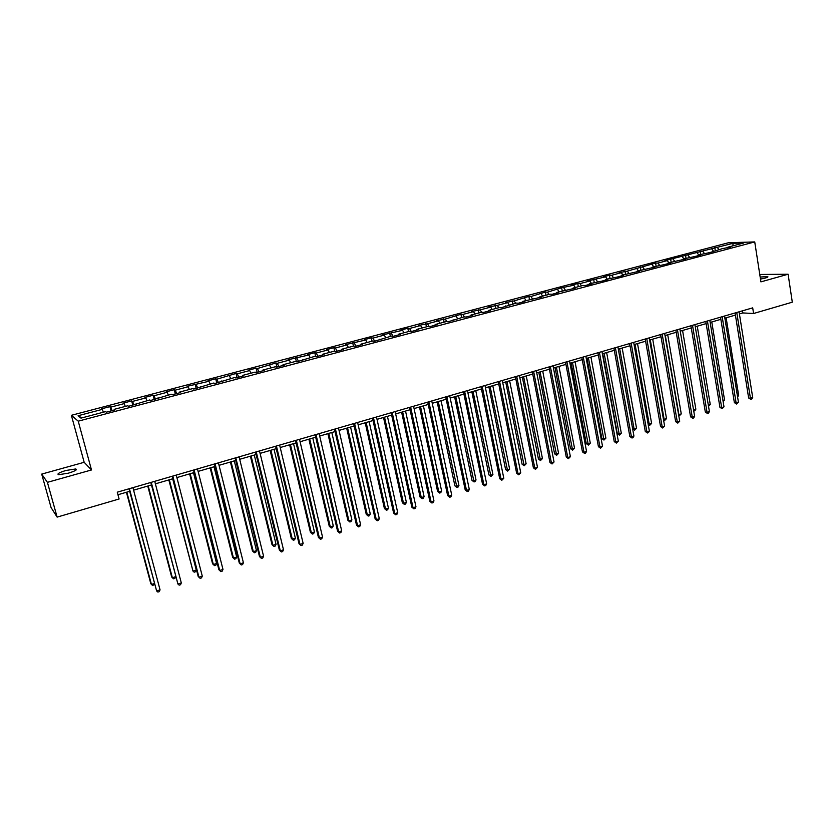 <?xml version="1.0" encoding="UTF-8"?>
<svg xmlns="http://www.w3.org/2000/svg" width="834" height="834" viewBox="0 0 834 834"><rect width="100%" height="100%" fill="white"/><g stroke="black" fill="none" stroke-linecap="round" stroke-linejoin="round"><path stroke-width="1.25" d="M68.284 473.201C75.018 471.116 77.499 469.709 75.727 468.958L66.022 470.449C59.266 472.513 56.775 473.941 58.526 474.713L68.284 473.201M760.483 279.098L765.164 278.087C767.572 277.388 768.395 276.878 767.655 276.565L760.17 277.055M41.7 474.098L47.413 482.344L91.49 469.959L84.171 462.297L41.7 474.098L51.082 507.572L57.129 517.111L119.095 498.993L117.271 492.185L752.695 307.861L753.582 313.501L792.3 302.189L788.109 274.23L759.764 274.469M84.171 462.297L71.37 415.311L728.468 242.746L754.739 241.923L78.24 421.17L71.37 415.311M733.013 243.309L664.875 260.635L667.273 260.615L657.974 263.064L655.587 263.075L627.293 271.133L619.026 272.697L621.32 272.708L611.697 275.241L609.425 275.22L603.389 276.815L605.651 276.836L587.574 280.975L589.794 281.016L579.953 283.602L577.754 283.55L571.582 285.176L573.771 285.228L561.647 287.793L547.469 292.161L545.353 292.077L530.945 296.508L528.871 296.414L514.213 300.907L505.717 302.502L507.729 302.617L497.293 305.369L488.755 306.964L490.726 307.1L480.165 309.873L471.596 311.478L473.524 311.624L462.828 314.439L460.931 314.282L445.283 319.057L436.651 320.673L438.486 320.85L427.529 323.738L418.866 325.354L420.638 325.552L409.557 328.471L407.805 328.262L400.852 330.087L402.582 330.306L382.618 334.893L384.297 335.122L372.934 338.114L371.286 337.864L364.166 339.74L365.782 339.991L345.474 344.661L347.038 344.932L335.393 347.997L333.861 347.715L326.553 349.634L328.064 349.926L316.263 353.032L314.783 352.73L307.392 354.679L308.841 354.982L287.98 359.788L289.377 360.111L277.263 363.301L275.918 362.957L257.393 368.534L256.101 368.169L248.417 370.192L249.679 370.557L237.263 373.83L236.032 373.444L216.871 379.199L215.704 378.792L207.822 380.877L208.948 381.284L187.118 386.319L188.182 386.757L175.265 390.156L174.243 389.707L166.143 391.834L167.134 392.293L154.05 395.743L153.102 395.264L144.897 397.422L145.814 397.912L132.543 401.404L131.668 400.904L123.349 403.093L124.203 403.604L110.755 407.138L109.952 406.617L101.529 408.837L102.29 409.369L78.083 415.739L80.971 418.126L105.553 411.631L106.345 412.184L114.967 409.901L114.143 409.358L127.79 405.751L128.665 406.283L149.713 399.955L150.673 400.456L171.356 394.242L172.388 394.722L180.655 392.533L179.591 392.063L192.696 388.602L193.801 389.051L213.754 383.035L214.932 383.463L234.542 377.541L235.782 377.948L243.737 375.853L242.465 375.446L255.048 372.12L256.361 372.506L264.211 370.432L262.866 370.056L275.293 366.772L276.669 367.137L284.415 365.083L283.007 364.739L295.267 361.497L296.716 361.831L314.991 356.285L316.503 356.598L324.04 354.606L322.508 354.294L334.465 351.135L336.029 351.437L343.472 349.467L341.888 349.175L353.679 346.058L355.305 346.339L362.654 344.39L361.007 344.119L372.662 341.043L374.341 341.304L391.407 336.092L393.137 336.331L400.31 334.434L398.548 334.205L409.911 331.202L411.704 331.421L418.772 329.555L416.969 329.336L428.186 326.375L430.031 326.574L437.016 324.728L435.15 324.53L446.232 321.601L448.129 321.788L464.069 316.889L466.008 317.056L472.826 315.252L470.866 315.096L481.677 312.239L483.668 312.385L490.402 310.602L488.39 310.467L499.076 307.642L501.119 307.777L516.267 303.096L518.352 303.211L524.93 301.481L522.824 301.366L541.881 296.987L539.734 296.894L550.033 294.173L552.212 294.256L558.624 292.567L556.434 292.484L575.179 288.189L572.948 288.116L583.008 285.457L585.27 285.52L591.535 283.862L589.263 283.81L601.502 281.225L607.694 279.588L605.39 279.546L617.556 276.982L623.676 275.356L621.32 275.335L639.469 271.186L637.082 271.175L655.076 267.057L652.657 267.057L664.594 264.534L670.505 262.971L668.044 262.991L685.767 258.936L683.275 258.967L695.066 256.476L700.852 254.943L698.319 254.985L710.047 252.514L722.275 248.657L730.511 247.104L727.915 247.166L743.772 242.975L733.013 243.309L732.93 245.842M114.227 410.099L114.143 409.358M110.755 407.138L112.11 410.662M124.203 403.604L125.308 406.408M136.317 404.261L136.255 403.52M132.543 401.404L133.94 404.886M145.814 397.912L146.94 400.695M158.126 398.496L158.074 397.755M154.05 395.743L155.468 399.194M167.134 392.293L168.301 395.045M179.633 392.804L179.591 392.063M175.265 390.156L176.714 393.575M188.182 386.757L189.36 389.478M200.848 387.195L200.827 386.455M196.198 384.641L197.689 388.029M208.948 381.284L210.158 383.984M221.781 381.649L221.781 380.919M216.871 379.199L218.383 382.556M229.454 375.884L230.674 378.563M242.444 376.186L242.465 375.446M237.263 373.83L238.805 377.156M249.679 370.557L250.93 373.215M262.835 370.796L262.866 370.056M257.393 368.534L258.957 371.818M269.653 365.302L270.925 367.93M282.966 365.469L283.007 364.739M277.263 363.301L278.858 366.553M289.377 360.111L290.659 362.717M302.825 360.215L302.888 359.485M296.894 358.13L298.509 361.362M308.841 354.982L310.154 357.567M322.435 355.034L322.508 354.294M316.263 353.032L317.9 356.233M328.064 349.926L329.388 352.48M341.794 349.915L341.888 349.175M335.393 347.997L337.051 351.166M347.038 344.932L348.393 347.455M360.913 344.859L361.007 344.119M354.283 343.024L355.962 346.162M365.782 339.991L367.148 342.503M379.783 339.865L379.897 339.136M372.934 338.114L374.643 341.221M384.297 335.122L385.683 337.603M398.423 334.934L398.548 334.205M391.354 333.256L393.075 336.321M402.582 330.306L403.979 332.766M416.823 330.066L416.969 329.336M409.557 328.471L411.214 331.359M420.638 325.552L422.056 327.991M435.004 325.26L435.15 324.53M427.529 323.738L429.135 326.48M438.486 320.85L439.914 323.269M452.956 320.506L453.123 319.787M445.283 319.057L446.836 321.663M456.104 316.211L457.553 318.609M470.689 315.815L470.866 315.096M462.828 314.439L464.34 316.92M473.524 311.624L474.984 314.001M488.213 311.186L488.39 310.467M480.165 309.873L481.635 312.25M490.726 307.1L492.206 309.456M505.519 306.61L505.717 305.89M497.293 305.369L498.774 307.715M507.729 302.617L509.22 304.963M522.616 302.085L522.824 301.366M514.213 300.907L515.714 303.242M524.534 298.197L526.035 300.511M539.515 297.613L539.734 296.894M530.945 296.508L532.457 298.822M541.13 293.829L542.653 296.122M556.215 293.203L556.434 292.484M547.469 292.161L548.991 294.454M557.55 289.502L559.082 291.785M572.708 288.835L572.948 288.116M563.805 287.855L565.348 290.128M573.771 285.228L575.314 287.49M589.013 284.53L589.263 283.81M579.953 283.602L581.506 285.853M589.794 281.016L591.358 283.258M605.13 280.266L605.39 279.546M595.914 279.4L597.478 281.642M605.651 276.836L607.215 279.067M621.059 276.054L621.32 275.335M611.697 275.241L613.271 277.461M621.32 272.708L622.894 274.918M636.811 271.884L637.082 271.175M627.293 271.133L628.878 273.344M636.811 268.631L638.396 270.821M652.376 267.766L652.657 267.057M642.722 267.078L644.317 269.257M652.125 264.597L653.731 266.776M667.763 263.7L668.044 262.991M657.974 263.064L659.579 265.233M667.273 260.615L668.878 262.773M682.973 259.676L683.275 258.967M673.048 259.093L674.664 261.24M682.243 256.674L683.87 258.811M698.016 255.694L698.319 254.985M687.967 255.162L689.593 257.299M697.057 252.775L698.694 254.891M712.893 251.764L713.206 251.055M702.708 251.284L704.344 253.4M711.704 248.918L713.351 251.024M727.602 247.875L727.915 247.166M717.303 247.437L718.939 249.543M47.413 482.344L57.129 517.111M91.49 469.959L78.24 421.17M754.739 241.923L760.91 281.871L788.109 274.23M739.414 313.928L742.823 312.938L753.582 313.501M117.959 494.729L129.656 491.32M133.596 490.173L151.444 484.981M155.395 483.835L172.94 478.726M176.891 477.58L194.145 472.555M198.106 471.408L215.078 466.467M219.04 465.32L235.73 460.462M239.702 459.305L256.111 454.53M260.093 453.373L276.231 448.682M280.214 447.524L296.08 442.906M300.073 441.739L315.69 437.204M319.683 436.036L335.039 431.574M339.042 430.407L354.148 426.007M358.151 424.85L373.017 420.524M377.031 419.356L391.657 415.103M395.66 413.935L410.057 409.744M414.071 408.577L428.228 404.459M432.241 403.291L446.18 399.236M450.204 398.068L463.912 394.075M467.937 392.908L481.437 388.978M485.451 387.81L498.742 383.942M502.766 382.775L515.839 378.97M519.863 377.802L532.738 374.059M536.762 372.881L549.439 369.201M553.453 368.023L565.932 364.395M569.956 363.228L582.247 359.652M586.26 358.484L598.364 354.961M602.377 353.793L614.293 350.332M618.317 349.165L630.045 345.745M634.059 344.578L645.61 341.221M649.623 340.053L661.008 336.738M665.021 335.57L676.218 332.307M680.231 331.15L691.271 327.939M695.275 326.772L706.148 323.602M710.161 322.445L720.868 319.328M724.871 318.161L735.411 315.096M78.083 415.739L81.836 417.897M102.29 409.369L103.374 412.204M742.489 310.821L742.823 312.938M714.79 247.51L715.27 250.513M700.237 251.336L700.727 254.349M685.517 255.204L686.017 258.238M670.64 259.124L671.151 262.168M655.587 263.075L656.118 266.14M640.376 267.078L640.908 270.164M624.989 271.133L625.531 274.219M609.425 275.22L609.977 278.337M593.683 279.369L594.246 282.486M577.754 283.55L578.337 286.698M561.647 287.793L562.241 290.951M545.353 292.077L545.957 295.257M528.871 296.414L529.475 299.604M512.18 300.803L512.806 304.014M495.302 305.244L495.949 308.465M478.226 309.737L478.872 312.979M460.931 314.282L461.598 317.546M443.438 318.89L444.115 322.164M425.736 323.55L426.424 326.834M407.805 328.262L408.514 331.567M389.666 333.037L390.385 336.363M371.286 337.864L372.027 341.21M352.688 342.764L353.439 346.12M333.861 347.715L334.642 351.177M314.783 352.73L315.638 356.42M295.476 357.817L296.393 361.758M275.918 362.957L276.888 367.075M256.101 368.169L257.101 372.308M236.032 373.444L237.054 377.614M215.704 378.792L216.746 382.983M195.114 384.213L196.167 388.425M174.243 389.707L175.317 393.94M153.102 395.264L154.196 399.528M131.668 400.904L132.794 405.188M109.952 406.617L111.099 410.922M735.077 312.969L748.651 397.995L750.423 398.266L736.756 312.479M752.706 397.526L751.705 399.09L750.798 399.382L750.423 398.266L752.706 397.526L739.08 311.812M750.798 399.382L748.651 397.995M737.402 395.806L738.653 395.399L726.143 317.785M738.653 395.399L737.59 396.974M720.513 317.191L734.368 402.624L736.12 402.905L722.181 316.712M738.424 402.155L736.516 404.031L736.12 402.905L738.424 402.155L724.527 316.034M736.516 404.031L734.368 402.624M705.793 321.465L719.93 407.305L721.66 407.597L707.43 320.986M723.995 406.846L722.077 408.723L721.66 407.597L723.995 406.846L709.807 320.298M722.077 408.723L719.93 407.305M722.942 400.466L724.538 399.945L711.777 321.966M724.538 399.945L723.141 401.634M708.327 405.168L710.266 404.542L697.255 326.198M710.266 404.542L708.525 406.346M690.906 325.781L705.324 412.038L707.044 412.34L692.522 325.312M709.4 411.579L708.42 413.164L707.472 413.466L707.044 412.34L709.4 411.579L694.92 324.614M707.472 413.466L705.324 412.038M675.853 330.149L690.562 416.823L692.262 417.146L677.437 329.691M694.639 416.364L693.659 417.959L692.71 418.261L692.262 417.146L694.639 416.364L679.866 328.982M692.71 418.261L690.562 416.823M660.632 334.57L675.644 421.66L677.312 421.994L662.186 334.111M679.72 421.212L677.781 423.119L677.312 421.994L679.72 421.212L664.646 333.402M677.781 423.119L675.644 421.66M693.554 409.921L695.848 409.181L682.566 330.462M695.848 409.181L694.889 410.745L693.732 411.006M693.961 411.037L693.575 410.088M665.324 335.487L678.907 414.634L681.263 413.883L667.721 334.788M678.584 414.581L679.366 415.749L678.761 415.634M681.263 413.883L679.366 415.749M650.291 339.855L664.145 419.398L666.522 418.626L652.709 339.157M663.437 419.252L664.615 420.503L663.562 420.013M666.522 418.626L664.615 420.503M645.235 339.031L660.549 426.56L662.196 426.893L646.767 338.594M664.625 426.111L662.686 428.019L662.196 426.893L664.625 426.111L649.248 337.864M662.686 428.019L660.549 426.56M635.081 344.286L649.206 424.204L651.615 423.432L637.52 343.566M648.112 423.974L649.206 424.204L649.707 425.309L648.185 424.381M651.615 423.432L649.707 425.309M629.649 343.556L645.287 431.501L646.903 431.856L631.161 343.118M649.363 431.063L648.404 432.669L647.413 432.982L646.903 431.856L649.363 431.063L633.673 342.388M647.413 432.982L645.287 431.501M619.693 348.758L634.111 429.062L636.54 428.28L622.174 348.039M632.61 428.739L634.111 429.062L634.622 430.177L632.62 428.801M636.54 428.28L634.622 430.177M613.897 348.122L629.847 436.505L631.442 436.88L615.377 347.695M633.934 436.067L632.975 437.683L631.974 438.006L631.442 436.88L633.934 436.067L617.921 346.954M631.974 438.006L629.847 436.505M602.711 353.699L617.296 433.628L618.838 433.982L621.299 433.19L606.641 352.553M604.139 353.282L619.381 435.087L617.296 433.628M621.299 433.19L619.381 435.087M597.957 352.751L614.231 441.572L615.805 441.957L599.406 352.323M618.317 441.134L616.357 443.083L615.805 441.957L618.317 441.134L601.981 351.583M616.357 443.083L614.231 441.572M587.011 358.266L601.877 438.58L603.399 438.955L605.88 438.152L590.941 357.119M588.408 357.859L603.962 440.06L601.877 438.58M605.88 438.152L603.962 440.06M581.83 357.421L598.426 446.69L599.98 447.087L583.247 357.015M602.523 446.263L600.553 448.212L599.98 447.087L602.523 446.263L585.854 356.254M600.553 448.212L598.426 446.69M571.123 362.894L586.281 443.594L587.782 443.98L590.295 443.167L575.053 361.748M572.489 362.488L588.366 445.085L586.281 443.594M590.295 443.167L588.366 445.085M565.515 362.154L582.455 451.872L583.977 452.278L566.901 361.758M586.552 451.444L585.604 453.071L584.571 453.404L583.977 452.278L586.552 451.444L569.539 360.986M584.571 453.404L582.455 451.872M555.048 367.565L570.519 448.671L571.988 449.067L574.532 448.244L558.978 366.418M556.393 367.179L572.593 450.172L570.519 448.671M574.532 448.244L572.593 450.172M549.001 366.95L566.286 457.115L567.777 457.532L550.367 366.553M570.393 456.688L568.402 458.669L567.777 457.532L570.393 456.688L553.025 365.782M568.402 458.669L566.286 457.115M538.795 372.298L554.568 453.8L556.007 454.207L558.582 453.383L542.726 371.151M540.098 371.912L556.632 455.322L554.568 453.8M558.582 453.383L556.632 455.322M532.301 371.797L549.929 462.422L551.399 462.849L533.624 371.411M554.037 461.994L552.045 463.985L551.399 462.849L554.037 461.994L536.325 370.63M552.045 463.985L549.929 462.422M522.345 377.083L538.43 458.992L539.848 459.409L542.454 458.575L526.275 375.936M523.627 376.707L540.495 460.524L538.43 458.992M542.454 458.575L540.495 460.524M515.391 376.697L533.385 467.78L534.823 468.228L516.684 376.322M537.492 467.363L535.491 469.365L534.823 468.228L537.492 467.363L519.415 375.529M535.491 469.365L533.385 467.78M505.706 381.92L522.115 464.236L523.502 464.674L526.129 463.829L509.637 380.773M506.957 381.555L524.169 465.789L522.115 464.236M526.129 463.829L524.169 465.789M498.284 381.659L516.642 473.212L518.05 473.681L499.545 381.294M520.75 472.805L518.738 474.807L518.05 473.681L520.75 472.805L502.308 380.492M518.738 474.807L516.642 473.212M488.87 386.82L505.602 469.552L506.957 470.001L509.626 469.146L492.8 385.673M490.09 386.465L507.656 471.116L505.602 469.552M509.626 469.146L507.656 471.116M480.968 386.684L499.702 478.706L501.078 479.185L482.198 386.33M503.809 478.299L501.797 480.311L501.078 479.185L503.809 478.299L484.992 385.517M501.797 480.311L499.702 478.706M471.836 391.772L488.901 474.921L490.225 475.39L492.925 474.525L475.766 390.635M473.014 391.427L490.945 476.495L488.901 474.921M492.925 474.525L490.945 476.495M463.443 391.772L482.552 484.262L483.897 484.762L464.632 391.417M486.66 483.866L485.742 485.524L484.637 485.888L483.897 484.762L486.66 483.866L467.457 390.604M484.637 485.888L482.552 484.262M454.593 396.786L472.002 480.363L473.295 480.843L476.026 479.967L458.523 395.65M455.739 396.452L474.046 481.948L472.002 480.363M476.026 479.967L475.13 481.604L474.046 481.948M445.7 396.911L465.195 489.892L466.508 490.402L446.847 396.577M469.313 489.495L468.395 491.163L467.28 491.528L466.508 490.402L469.313 489.495L449.714 395.743M467.28 491.528L465.195 489.892M437.152 401.863L454.895 485.857L456.167 486.358L458.929 485.471L441.071 400.727M438.257 401.54L456.938 487.463L454.895 485.857M458.929 485.471L458.033 487.108L456.938 487.463M427.738 402.124L447.629 495.584L448.911 496.115L428.853 401.8M451.747 495.198L450.84 496.866L449.703 497.241L448.911 496.115L451.747 495.198L431.751 400.956M449.703 497.241L447.629 495.584M419.492 407.002L437.589 491.424L438.83 491.935L441.624 491.038L423.411 405.856M420.565 406.69L438.83 491.935L439.622 493.05L437.589 491.424M441.624 491.038L440.738 492.685L439.622 493.05M409.546 407.399L429.854 501.349L431.095 501.891L410.63 407.086M433.961 500.963L433.065 502.652L431.918 503.017L431.095 501.891L433.961 500.963L413.56 406.231M431.918 503.017L429.854 501.349M401.613 412.204L420.075 497.064L421.285 497.585L424.11 496.678L405.543 411.058M402.655 411.902L421.285 497.585L422.108 498.701L420.075 497.064M424.11 496.678L423.234 498.336L422.108 498.701M391.136 412.736L411.85 507.187L413.059 507.75L392.178 412.434M415.968 506.801L415.082 508.49L413.914 508.876L413.059 507.75L415.968 506.801L395.149 411.579M413.914 508.876L411.85 507.187M383.525 417.469L402.353 502.756L403.52 503.309L406.387 502.381L387.445 416.322M384.526 417.177L403.52 503.309L404.375 504.414L402.353 502.756M406.387 502.381L405.512 504.049L404.375 504.414M372.496 418.147L393.627 513.087L394.805 513.671L373.496 417.855M397.745 512.722L396.859 514.411L395.691 514.797L394.805 513.671L397.745 512.722L376.499 416.99M395.691 514.797L393.627 513.087M365.209 422.796L384.411 508.531L385.548 509.094L388.446 508.156L369.128 421.65M366.168 422.515L385.548 509.094L386.423 510.199L384.411 508.531M388.446 508.156L387.581 509.824L386.423 510.199M353.616 423.62L375.185 519.071L376.322 519.665L354.575 423.349M379.303 518.706L378.417 520.406L377.229 520.791L376.322 519.665L379.303 518.706L357.619 422.463M377.229 520.791L375.185 519.071M346.673 428.186L366.262 514.37L367.356 514.953L370.286 514.005L350.582 427.05M347.59 427.925L367.356 514.953L368.263 516.058L366.262 514.37M370.286 514.005L369.431 515.683L368.263 516.058M334.497 429.176L356.504 525.128L357.598 525.743L335.404 428.905M360.622 524.763L359.746 526.473L358.547 526.869L357.598 525.743L360.622 524.763L338.5 428.009M358.547 526.869L356.504 525.128M327.898 433.649L347.872 520.28L348.935 520.885L351.906 519.926L331.807 432.512M328.773 433.399L348.935 520.885L349.873 521.99L347.872 520.28M351.906 519.926L351.051 521.604L349.873 521.99M315.127 434.785L337.582 531.258L338.646 531.894L316.003 434.535M341.7 530.904L340.835 532.624L339.615 533.02L338.646 531.894L341.7 530.904L319.13 433.628M339.615 533.02L337.582 531.258M308.882 439.184L329.263 526.275L330.285 526.88L333.298 525.92L312.792 438.048M309.716 438.934L330.285 526.88L331.254 527.995L329.263 526.275M333.298 525.92L332.453 527.609L331.254 527.995M295.507 440.477L318.432 537.471L319.453 538.128L296.341 440.237M322.549 537.117L321.695 538.847L320.454 539.244L319.453 538.128L322.549 537.117L299.51 439.32M320.454 539.244L318.432 537.471M289.638 444.783L310.425 532.332L311.405 532.968L314.449 531.988L293.537 443.646M290.43 444.553L311.405 532.968L312.406 534.073L310.425 532.332M314.449 531.988L313.615 533.677L312.406 534.073M275.637 446.242L299.031 543.758L300.011 544.435L276.419 446.013M303.149 543.414L302.294 545.144L301.043 545.551L300.011 544.435L303.149 543.414L279.63 445.085M301.043 545.551L299.031 543.758M270.143 450.454L291.347 538.472L292.296 539.118L295.372 538.128L274.042 449.317M270.894 450.235L292.296 539.118L293.318 540.224L291.347 538.472M295.372 538.128L294.548 539.827L293.318 540.224M255.517 452.08L279.38 550.127L280.318 550.826L256.247 451.872M283.497 549.794L282.653 551.535L281.392 551.941L280.318 550.826L283.497 549.794L259.499 450.923M281.392 551.941L279.38 550.127M250.398 456.198L272.03 544.685L272.937 545.353L276.054 544.352L254.287 455.062M251.097 455.989L272.937 545.353L273.99 546.458L272.03 544.685M276.054 544.352L275.23 546.051L273.99 546.458M235.115 458.002L259.478 556.58L260.375 557.3L235.803 457.803M263.586 556.257L262.762 557.998L261.469 558.415L260.375 557.3L263.586 556.257L239.097 456.844M261.469 558.415L259.478 556.58M230.403 462.015L252.462 550.972L253.327 551.66L256.486 550.649L234.281 460.879M231.049 461.827L253.327 551.66L254.422 552.765L252.462 550.972M256.486 550.649L255.684 552.358L254.422 552.765M214.453 463.996L239.316 563.117L240.161 563.857L215.089 463.808M243.424 562.804L242.6 564.545L241.297 564.972L240.161 563.857L243.424 562.804L218.425 462.839M241.297 564.972L239.316 563.117M210.147 467.905L232.655 557.352L233.468 558.061L236.668 557.029L214.025 466.779M210.752 467.728L233.468 558.061L234.594 559.155L232.655 557.352M236.668 557.029L235.876 558.749L234.594 559.155M193.509 470.063L218.883 569.737L219.696 570.498L194.093 469.896M222.991 569.434L222.178 571.186L220.864 571.613L219.696 570.498L222.991 569.434L197.481 468.916M220.864 571.613L218.883 569.737M189.62 473.879L212.587 563.805L213.358 564.535L216.6 563.492L193.488 472.753M190.173 473.712L213.358 564.535L214.515 565.629L212.587 563.805M216.6 563.492L215.808 565.212L214.515 565.629M172.294 476.224L198.19 576.45L198.951 577.232L172.815 476.068M202.287 576.148L201.494 577.91L200.16 578.348L198.951 577.232L202.287 576.148L176.245 475.078M168.833 479.925L192.988 571.092L196.271 570.029L172.69 478.799M169.333 479.779L192.988 571.092L194.176 572.187L195.49 571.77L196.271 570.029M150.787 482.459L177.923 584.05L151.256 482.323M181.312 582.956L180.53 584.728L179.174 585.166L177.923 584.05L181.312 582.956L154.728 481.312M147.764 486.055L171.668 576.961L172.346 577.733L175.505 576.721M148.212 485.92L172.346 577.733L173.576 578.827L174.9 578.4L175.557 576.93M128.989 488.787L156.625 590.962L129.395 488.661M160.055 589.857L159.284 591.629L157.907 592.077L156.625 590.962L160.055 589.857L132.919 487.64M126.424 492.268L150.808 583.675L151.444 584.467L154.217 583.571M126.82 492.143L151.444 584.467L152.705 585.562L154.415 584.3M76.03 470.053L75.727 468.958M767.739 277.086L767.655 276.565"/></g></svg>
